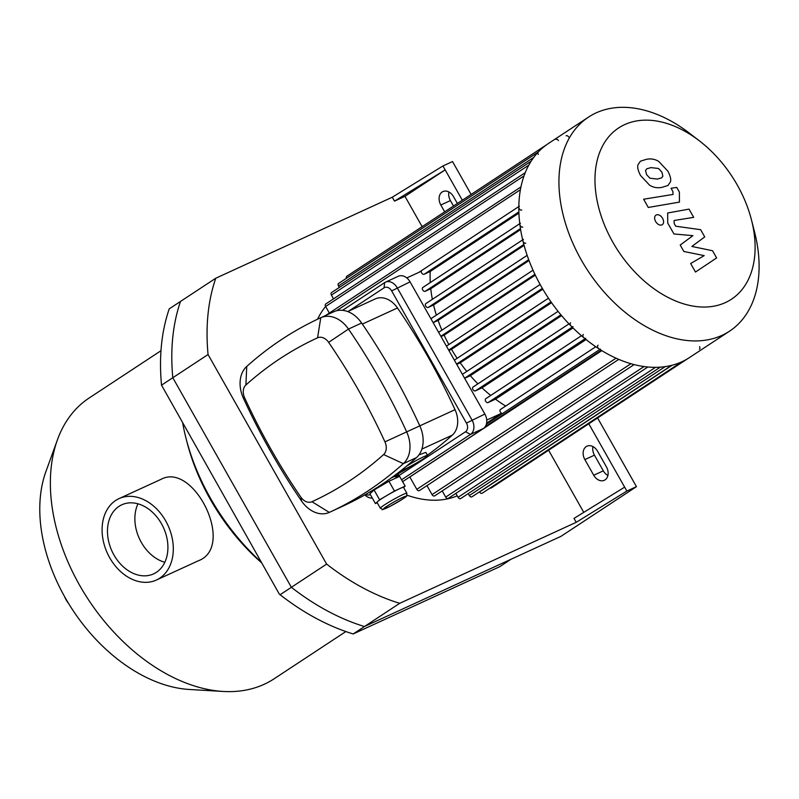 <?xml version="1.0" encoding="UTF-8"?>
<svg xmlns="http://www.w3.org/2000/svg" width="799" height="799" viewBox="0 0 799 799"><rect width="100%" height="100%" fill="white"/><g stroke="black" fill="none" stroke-linecap="round" stroke-linejoin="round"><path stroke-width="1.2" d="M279.35 594.166L161.528 385.168A222.841 147.865 -123.4 0 1 169.248 308.853L180.524 301.423A222.841 147.865 56.6 0 0 172.804 377.737L161.528 385.168L279.35 594.166A218.327 144.869 56.6 0 0 279.8 594.516L281.548 595.854A222.841 147.865 -123.4 0 1 280.089 594.726L291.375 587.305A222.841 147.865 56.6 0 0 364.454 626.526L511.02 559.26L499.735 566.691L353.178 633.957A222.841 147.865 -123.4 0 1 281.548 595.854M597.592 417.977L636.453 486.661L626.865 491.055L576.219 522.316L399.71 603.315A222.841 147.865 -123.4 0 1 326.631 564.094L208.06 354.526A222.841 147.865 -123.4 0 1 215.78 278.222L180.524 301.423A222.841 147.865 56.6 0 0 172.804 377.737L291.375 587.305A222.841 147.865 56.6 0 0 364.454 626.526L353.178 633.957M64.479 596.434A11.286 4.165 58.8 0 0 68.604 603.505M109.703 557.762A44.794 33.338 65.3 0 1 119.011 498.626A44.794 33.338 65.3 0 1 168 525.422A44.794 33.338 65.3 0 1 156.374 580.044A44.794 33.338 65.3 0 1 109.703 557.762M119.011 498.626L160.999 479.35C193.847 461.353 235.975 546.726 198.372 560.768L156.374 580.044M164.814 562.296A38.022 28.305 65.3 0 1 141.323 542.401A38.022 28.305 65.3 0 1 137.967 503.799M113.937 554.975A38.022 28.305 65.3 0 1 121.838 504.778A38.022 28.305 65.3 0 1 163.415 527.53A38.022 28.305 65.3 0 1 153.558 573.892A38.022 28.305 65.3 0 1 113.937 554.975M160.989 350.711L89.198 397.972A168.12 111.55 56.6 0 0 57.458 439.73L45.923 471.54A145.548 96.579 56.6 0 0 72.759 610.066A145.548 96.579 56.6 0 0 189.383 689.477L223.161 691.455A168.12 111.55 56.6 0 0 274.067 678.82L345.857 631.56M57.458 439.73A168.12 111.55 56.6 0 0 88.459 599.729A168.12 111.55 56.6 0 0 223.161 691.455M182.761 423.44A176.579 117.163 56.6 0 0 185.917 437.912L186.946 441.927A168.12 111.55 56.6 0 0 261.643 562.856M185.917 437.912A176.579 117.163 56.6 0 0 261.223 562.106M597.552 451.225L606.421 466.886A10.157 7.561 65.3 0 1 604.304 480.299A10.157 7.561 65.3 0 1 593.727 475.245L584.858 459.575A10.157 7.561 65.3 0 1 586.975 446.172A10.157 7.561 65.3 0 1 597.552 451.225M592.968 446.591A10.157 7.561 -114.7 0 0 594.446 455.17L603.315 470.841A10.157 7.561 -114.7 0 0 607.899 475.475M444.693 211.825L440.818 204.983A10.157 7.561 65.3 0 1 442.926 191.57A10.157 7.561 65.3 0 1 453.512 196.624L457.388 203.475M448.928 191.99A10.157 7.561 -114.7 0 0 450.406 200.579L453.492 206.032M462.321 200.229L445.153 169.877L394.496 201.128L392.279 197.213L442.936 165.962L452.524 161.558L471.12 194.437M394.496 201.128L404.963 196.334L445.153 169.877L442.936 165.962M404.963 196.334L422.132 226.676M626.865 491.055L624.648 487.14L574.002 518.391L576.219 522.316M215.78 278.222L392.279 197.213M548.603 450.227L583.769 512.369M624.648 487.14L588.793 423.77M399.71 603.315L364.454 626.526L561.008 536.319L636.453 486.661M208.06 354.526L172.804 377.737L291.375 587.305L326.631 564.094M699.405 140.854L689.477 133.213A128.18 85.054 56.6 0 0 596.084 112.899A128.18 85.054 56.6 0 0 588.553 117.083L548.444 143.48A128.18 85.054 56.6 0 0 546.596 144.749A128.18 85.054 56.6 0 0 548.813 298.706A128.18 85.054 56.6 0 0 689.397 357.602L729.497 331.205A128.18 85.054 56.6 0 0 754.586 232.119L751.489 219.975A102.542 68.035 56.6 0 0 699.405 140.854A102.542 68.035 56.6 0 0 624.698 124.604A102.542 68.035 56.6 0 0 606.96 230.721A102.542 68.035 56.6 0 0 708.234 306.896A102.542 68.035 56.6 0 0 751.489 219.975M588.553 117.083A128.18 85.054 56.6 0 0 587.984 270.901A128.18 85.054 56.6 0 0 729.497 331.205M699.405 349.183A2.257 1.498 56.6 0 0 699.534 346.666M568.688 137.058A2.257 1.498 56.6 0 0 566.082 135.8M558.461 140.634A2.257 1.498 56.6 0 0 555.854 139.376M538.436 151.9A2.257 1.498 56.6 0 0 538.306 154.417M519.38 206.192A2.257 1.498 56.6 0 0 519.31 208.809A2.257 1.498 56.6 0 0 521.727 210.037M520.419 223.231A2.257 1.498 56.6 0 0 520.349 225.837A2.257 1.498 56.6 0 0 522.776 227.076M523.435 239.36A2.257 1.498 56.6 0 0 523.365 241.977A2.257 1.498 56.6 0 0 525.782 243.206M570.636 322.786A2.257 1.498 56.6 0 0 570.566 325.403A2.257 1.498 56.6 0 0 572.993 326.631M583.36 334.471A2.257 1.498 56.6 0 0 583.29 337.078A2.257 1.498 56.6 0 0 585.707 338.307M598.051 345.238A2.257 1.498 56.6 0 0 597.982 347.855A2.257 1.498 56.6 0 0 600.399 349.083M518.911 211.895L424.149 274.277A2.257 1.498 56.6 0 1 422.152 273.598A2.257 1.498 56.6 0 1 421.303 271.261L406.781 277.922M500.464 409.478L595.754 346.746L500.593 409.408A2.257 1.498 56.6 0 0 500.464 409.478A2.257 1.498 56.6 0 0 500.064 411.365A2.257 1.498 56.6 0 0 501.632 413.243L486.611 423.13M501.632 413.243L486.751 420.074M485.772 398.701L581.432 335.74L485.912 398.631A2.257 1.498 56.6 0 0 485.772 398.701A2.257 1.498 56.6 0 0 485.702 401.318A2.257 1.498 56.6 0 0 488.129 402.546L495.5 399.16A116.894 77.563 56.6 0 0 505.677 406.042M473.058 387.026L568.978 323.885L473.188 386.956A2.257 1.498 56.6 0 0 473.058 387.026A2.257 1.498 56.6 0 0 472.988 389.642A2.257 1.498 56.6 0 0 475.405 390.871L482.007 387.835A116.894 77.563 56.6 0 0 490.716 395.455M464.638 378.297L470.351 375.67A116.894 77.563 56.6 0 0 477.902 383.83M456.768 364.394L460.234 362.796A116.894 77.563 56.6 0 0 466.786 371.415M448.898 350.491L451.505 349.293A116.894 77.563 56.6 0 0 457.138 358.312M441.028 336.579L444.124 335.161A116.894 77.563 56.6 0 0 448.848 344.559M433.168 322.676L438.102 320.409A116.894 77.563 56.6 0 0 441.897 330.177M425.857 303.6L522.696 239.85L425.987 303.52A2.257 1.498 56.6 0 0 425.857 303.6A2.257 1.498 56.6 0 0 425.787 306.207A2.257 1.498 56.6 0 0 428.204 307.435L433.567 304.978A116.894 77.563 56.6 0 0 436.344 315.116M519.799 223.66L422.971 287.39A2.257 1.498 56.6 0 0 422.841 287.46A2.257 1.498 56.6 0 0 422.771 290.077A2.257 1.498 56.6 0 0 425.188 291.305L430.771 288.749A116.894 77.563 56.6 0 0 432.359 299.315M424.149 274.277L430.192 271.5A116.894 77.563 56.6 0 0 430.262 282.586M520.638 229.583L430.771 288.749M524.104 245.383L433.567 304.978M529.048 260.544L438.102 320.409M535.31 275.136L444.124 335.161M542.821 289.188L451.505 349.293M551.56 302.691L460.234 362.796M561.567 315.625L470.351 375.67M572.983 327.95L482.007 387.835M586.037 339.565L495.5 399.16M518.951 213.073L430.192 271.5M333.473 298.736A116.894 77.563 56.6 0 0 332.554 299.485M329.328 313.058L325.612 306.486A116.894 77.563 56.6 0 0 317.573 319.21M407.031 495.19A116.894 77.563 56.6 0 0 457.238 495.839M616.009 358.202L416.808 489.328L409.837 477.003L601.787 350.641M601.188 350.282L485.273 426.586M524.054 175.86L325.612 306.486A2.257 1.498 -123.4 0 1 325.742 303.98L525.283 172.624M333.533 298.846L331.415 295.091A2.257 1.498 -123.4 0 1 331.545 292.574L531.175 161.158M339.335 287.44L338.486 285.952A2.257 1.498 -123.4 0 1 338.616 283.435L538.336 151.96M346.456 278.282A2.257 1.498 -123.4 0 1 346.806 276.264L546.616 144.739M687.52 358.791L491.395 487.889A2.257 1.498 -123.4 0 1 490.206 487.949M416.808 489.328A2.257 1.498 56.6 0 0 419.415 490.586L618.716 359.39M426.966 485.622L432.049 494.621A2.257 1.498 56.6 0 0 434.666 495.879L634.076 364.614M442.207 490.916L445.702 497.098A2.257 1.498 56.6 0 0 448.309 498.356L647.819 367.021M455.859 493.392L458.077 497.308A2.257 1.498 56.6 0 0 460.683 498.566L660.274 367.18M468.224 493.602L469.333 495.56A2.257 1.498 56.6 0 0 471.939 496.818L671.619 365.373M681.927 361.747L482.167 493.243A2.257 1.498 -123.4 0 1 479.56 491.984L479.48 491.854M712.548 250.736L691.854 246.452L704.728 236.913L700.653 229.703L675.704 226.207L674.246 223.65L674.046 220.674L674.995 220.344L693.682 217.358L689.028 209.118L667.674 213.003L667.744 223.041L673.947 233.967L692.903 235.655L680.209 245.033L683.854 251.475L704.189 255.61L690.666 263.52L695.48 272.03L716.623 257.947L712.548 250.736M645.542 170.517L646.541 174.572L649.877 178.187L657.427 179.076L661.662 177.827L662.87 176.16L661.892 172.165L658.526 168.489L650.925 167.6L646.741 168.839L645.542 170.517M649.597 185.198C653.452 187.575 657.607 188.284 662.081 187.326L667.974 185.478L670.391 181.952C671.24 179.665 670.411 176.09 667.904 171.226L658.805 161.468C654.96 159.091 650.786 158.392 646.271 159.361L640.438 161.188L638.011 164.724C637.173 167.031 638.021 170.626 640.538 175.51L649.597 185.198M648.279 207.46L679.44 202.107L679.38 192.1L676.723 187.405L671.07 188.294L672.868 191.46L673.058 194.437L643.614 199.221L648.279 207.46M656.279 214.921C654.311 216.189 654.091 218.387 655.609 221.523C657.537 224.479 659.644 225.618 661.942 224.918C663.909 223.66 664.129 221.453 662.611 218.317C660.683 215.36 658.576 214.232 656.279 214.921L655.939 215.111M380.354 508.234L377.028 502.361A15.231 1.149 -29.5 0 1 377.518 501.672A15.231 1.149 -29.5 0 1 387.036 495.4A15.231 1.149 -29.5 0 1 399.81 488.598A15.231 1.149 -29.5 0 1 403.545 487.36L406.871 493.233A15.231 1.149 150.5 0 0 403.125 494.471A15.231 1.149 150.5 0 0 388.364 502.471A15.231 1.149 150.5 0 0 380.354 508.234C384.828 509.263 377.388 511.889 390.321 506.206C402.137 499.515 407.58 496.079 406.661 495.899L406.871 493.233M377.248 502.741L375.43 503.58L379.615 499.765L394.466 491.045L405.143 486.152L403.635 487.52M405.143 486.152L399.6 476.354L388.923 481.258L374.072 489.967L369.887 493.782L375.43 503.58M374.072 489.967L379.615 499.765M388.923 481.258L394.466 491.045M391.23 477.952A13.543 1.019 -29.5 0 1 392.099 477.542A13.543 1.019 -29.5 0 1 395.425 476.444L396.244 477.892M392.059 477.343L398.491 474.396L397.762 473.108M398.491 474.396L395.705 476.943M370.267 494.461A6.772 5.044 65.3 0 1 365.762 494.361M364.893 494.851A11.286 8.399 -114.7 0 0 372.324 498.087M348.654 311.131L384.089 287.81A6.772 5.044 65.3 0 1 391.65 290.896L466.436 423.09A6.772 5.044 65.3 0 1 465.527 431.75L396.024 477.502M401.547 479.79L470.491 434.406A11.286 8.399 -114.7 0 0 471.999 419.974L397.203 287.78A11.286 8.399 -114.7 0 0 385.448 282.167A11.286 8.399 -114.7 0 0 384.619 282.636L342.541 310.332M465.527 431.75L470.491 434.406L483.365 428.504A11.286 8.399 -114.7 0 0 484.873 414.072L466.436 423.09M483.365 428.504L402.606 481.657M375.19 298.956A516.903 384.738 65.3 0 1 375.25 298.926A516.903 384.738 65.3 0 1 375.31 298.896A22.562 16.799 65.3 0 1 397.473 307.965A516.903 384.738 65.3 0 1 455.031 409.687A22.562 16.799 65.3 0 1 452.374 435.095A516.903 384.738 65.3 0 1 427.435 455.18M412.484 465.258A516.903 384.738 65.3 0 1 398.122 473.737M406.272 466.386A15.231 1.149 -29.5 0 1 423.83 456.658A15.231 1.149 -29.5 0 1 427.565 455.42A15.231 1.149 -29.5 0 1 419.565 461.193A15.231 1.149 -29.5 0 1 404.793 469.183A15.231 1.149 -29.5 0 1 401.168 470.481M418.936 454.891L425.847 452.384L427.565 455.42M383.61 454.561A505.617 376.339 65.3 0 1 311.96 501.722A11.286 8.399 65.3 0 1 300.883 497.188A505.617 376.339 65.3 0 1 244.584 397.682A11.286 8.399 65.3 0 1 245.912 384.978A505.617 376.339 65.3 0 1 317.563 337.817A11.286 8.399 65.3 0 1 328.639 342.352A505.617 376.339 65.3 0 1 384.938 441.857A11.286 8.399 65.3 0 1 383.61 454.561L403.335 463.65A28.205 20.994 -114.7 0 0 406.661 431.889A522.546 388.933 -114.7 0 0 348.484 329.058A28.205 20.994 -114.7 0 0 320.779 317.722A522.546 388.933 -114.7 0 0 320.709 317.752A522.546 388.933 -114.7 0 0 246.731 366.461A28.205 20.994 -114.7 0 0 243.405 398.222A522.546 388.933 -114.7 0 0 301.583 501.063A28.205 20.994 -114.7 0 0 329.288 512.389A522.546 388.933 -114.7 0 0 329.358 512.369A522.546 388.933 -114.7 0 0 403.335 463.65L416.489 457.617A28.205 20.994 -114.7 0 0 419.815 425.857A522.546 388.933 -114.7 0 0 361.627 323.026A28.205 20.994 -114.7 0 0 333.922 311.69A522.546 388.933 -114.7 0 0 333.862 311.72A522.546 388.933 -114.7 0 0 333.802 311.75M329.418 512.339L342.441 506.356A522.546 388.933 -114.7 0 0 342.501 506.326A522.546 388.933 -114.7 0 0 416.489 457.617M391.65 290.896L410.077 281.877L484.873 414.072M410.077 281.877A11.286 8.399 -114.7 0 0 398.321 276.264L385.448 282.167M584.858 459.575L594.446 455.17M593.727 475.245L603.315 470.841M440.818 204.983L450.406 200.579M520.479 228.584L425.188 291.305M523.854 244.474L428.204 307.435M527.18 255.34L430.921 318.711L527.17 255.33M528.728 259.695L433.138 322.626M438.621 332.324L533.023 270.192L438.631 332.334M534.921 274.327L440.848 336.259M540.134 284.484L446.451 346.157L540.134 284.474M542.361 288.389L448.658 350.072M548.474 298.197L454.361 360.149L548.464 298.187M551.01 301.902L456.579 364.064M558.062 311.35L462.391 374.332L558.052 311.34M560.918 314.846L464.599 378.247M572.184 327.161L475.405 390.871M585.038 338.756L488.129 402.546M520.439 189.693L336.509 310.771M528.828 165.133L331.415 295.091M533.772 157.393L338.486 285.952M630.88 363.745L432.049 494.621M643.984 366.581L445.702 497.098M655.48 367.37L458.077 497.308M665.158 366.651L469.333 495.56M672.069 365.253L479.56 491.984M599.849 349.443L486.381 424.139M418.766 272.429L518.871 206.532L418.836 272.389M402.826 497.358A12.974 0.979 -29.5 0 1 397.483 502.231A12.974 0.979 -29.5 0 1 383.84 508.494A12.974 0.979 -29.5 0 1 402.826 497.358M384.089 287.81L384.619 282.636M311.96 501.722L329.288 512.389M455.031 409.687L384.938 441.857M300.883 497.188L301.583 501.063M361.627 323.026L348.484 329.058L328.639 342.352M244.584 397.682L243.405 398.222M333.922 311.69L320.779 317.722L317.563 337.817M245.912 384.978L246.731 366.461M362.356 324.084L397.473 307.965M375.31 298.896L347.725 311.56L375.25 298.926M421.852 449.108L452.374 435.095M325.652 315.485L520.978 186.906M519.799 223.64L422.841 287.46M372.274 490.516L372.684 491.235M342.501 506.326L329.358 512.369M333.862 311.72L320.709 317.752"/></g></svg>
